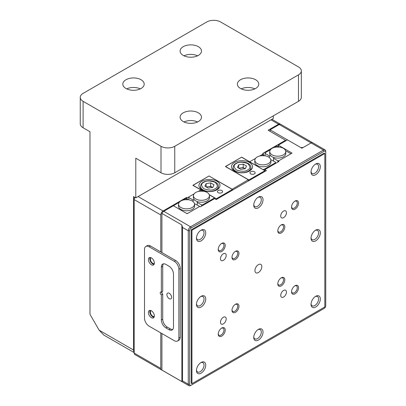 <?xml version="1.0" encoding="UTF-8"?>
<svg xmlns="http://www.w3.org/2000/svg" width="406" height="406" viewBox="0 0 406 406"><rect width="100%" height="100%" fill="white"/><g stroke="black" fill="none" stroke-linecap="round" stroke-linejoin="round"><path stroke-width="0.61" d="M154.326 316.431A3.319 1.918 60 0 1 152.752 316.218A3.319 1.918 60 0 1 150.59 313.305A3.319 1.918 60 0 1 151.078 310.641M154.326 263.514A3.319 1.918 60 0 1 152.752 263.306A3.319 1.918 60 0 1 150.59 260.393A3.319 1.918 60 0 1 151.078 257.724M248.305 181.02L248.305 179.762L232.034 189.287M209.12 176.062L232.034 189.155M250.162 162.187L250.162 161.492L255.557 158.381L249.675 161.771L241.656 157.142L225.391 166.536L248.305 179.762M280.409 124.231A3.243 1.873 120 0 0 280.165 124.043A3.243 1.873 120 0 0 278.546 124.206L268.122 130.225L285.535 140.278L262.738 153.438L263.423 153.833L259.607 156.041L261.794 154.777L262.763 154.777L264.418 155.731M193.464 195.535A7.983 4.608 180 0 1 195.799 192.444A7.983 4.608 180 0 1 199.64 191.216A7.983 4.608 180 0 1 203.254 191.216A7.983 4.608 180 0 1 207.09 192.444A7.983 4.608 180 0 1 209.425 195.535A7.983 4.608 180 0 1 207.09 198.965A7.983 4.608 180 0 1 195.799 198.965A7.983 4.608 180 0 1 193.464 195.535L193.347 197.382A8.105 4.679 -0 0 0 194.52 199.985L193.048 199.985L188.754 197.509L188.754 196.946L194.149 193.829L187.125 197.889L186.435 197.489L163.065 210.983A3.243 1.873 120 0 0 160.776 214.952L160.776 251.928M209.12 175.93L192.85 185.319L200.874 189.952L198.199 191.495L200.386 190.231L201.356 190.231L203.01 191.185M263.423 155.158L263.423 153.833M285.535 141.004L285.535 140.278M186.435 198.762L186.435 197.489M160.776 332.89L160.776 368.409A3.243 1.873 120 0 0 161.446 369.891A3.243 1.873 120 0 0 161.918 370.039M160.776 368.409L134.193 353.063L134.193 199.605L160.776 214.952M134.193 353.063A3.243 1.873 120 0 0 134.868 354.545L161.446 369.891M200.874 190.231L200.874 189.952M187.125 197.889L187.125 199.143M134.868 197.346A3.243 1.873 120 0 0 134.193 199.605L134.193 198.813A2.269 1.309 -60 0 1 134.665 197.235M194.52 199.985A8.105 4.679 -0 0 0 197.24 201.554A8.105 4.679 -0 0 0 207.177 200.863A8.105 4.679 -0 0 0 209.542 197.382L209.425 195.535M214.135 198.894L214.135 197.605L209.273 194.799M214.135 198.169L202.503 204.883L201.533 204.883L197.24 202.406L197.24 201.554M202.503 205.609L202.503 204.883M193.048 199.985L193.048 201.559M188.754 199.808L188.754 197.509M197.24 204.984L197.24 202.406M201.533 204.883L201.533 206.172M192.195 200.975A7.983 4.608 180 0 1 194.53 204.066A7.983 4.608 180 0 1 192.195 207.496A7.983 4.608 180 0 1 180.903 207.496A7.983 4.608 180 0 1 178.574 204.066A7.983 4.608 180 0 1 180.903 200.975A7.983 4.608 180 0 1 184.745 199.747A7.983 4.608 180 0 1 188.359 199.747A7.983 4.608 180 0 1 192.195 200.975M178.574 204.066L178.452 205.913A8.105 4.679 -0 0 0 183.309 210.379A8.105 4.679 -0 0 0 192.282 209.4A8.105 4.679 -0 0 0 194.652 205.913L194.53 204.066M179.254 202.366L173.864 205.477L173.864 206.04L186.638 213.414L187.613 213.414L199.239 206.7L199.239 206.141L194.474 203.66M183.309 200.026L185.491 198.762L186.466 198.762L188.115 199.716M257.206 156.99A7.983 4.608 180 0 1 261.043 155.762A7.983 4.608 180 0 1 264.661 155.762A7.983 4.608 180 0 1 268.498 156.99A7.983 4.608 180 0 1 270.832 160.081A7.983 4.608 180 0 1 268.498 163.511A7.983 4.608 180 0 1 257.206 163.511A7.983 4.608 180 0 1 254.872 160.081A7.983 4.608 180 0 1 257.206 156.99M270.832 160.081L270.949 161.928A8.105 4.679 180 0 1 268.584 165.415A8.105 4.679 180 0 1 259.612 166.394A8.105 4.679 180 0 1 254.755 161.928L254.872 160.081M250.162 162.055L262.941 169.561M262.941 169.429L263.91 169.429L263.91 170.124M263.91 169.429L275.542 162.715L275.542 162.151L270.772 159.675M275.542 162.715L275.542 163.44M283.393 154.848A7.983 4.608 180 0 1 272.101 154.848A7.983 4.608 180 0 1 269.767 151.413A7.983 4.608 180 0 1 272.101 148.327A7.983 4.608 180 0 1 275.938 147.094A7.983 4.608 180 0 1 279.551 147.094A7.983 4.608 180 0 1 283.393 148.327A7.983 4.608 180 0 1 285.722 151.413A7.983 4.608 180 0 1 283.393 154.848M285.722 151.413L285.844 153.265A8.105 4.679 180 0 1 283.474 156.746A8.105 4.679 180 0 1 273.537 157.437A8.105 4.679 -0 0 1 270.817 155.868A8.105 4.679 180 0 1 269.645 153.265L269.767 151.413M273.537 160.999L273.537 158.284L277.831 160.766L278.805 160.766L290.432 154.052L290.432 153.488L285.575 150.682M279.313 147.068L277.658 146.114L276.689 146.114L274.502 147.373M270.452 149.712L265.057 152.829L265.057 153.387L269.351 155.868L269.351 157.574M270.817 155.868L269.351 155.868M273.537 158.284L273.537 157.437M277.831 160.766L277.831 162.121M265.057 155.823L265.057 153.387M277.8 283.845A4.943 2.852 -60 0 1 281.297 277.79A4.943 2.852 -60 0 1 284.794 279.81A4.943 2.852 -60 0 1 281.297 285.86A4.943 2.852 -60 0 1 277.8 283.845M277.821 283.454A4.05 2.34 120 0 0 278.643 284.971A4.05 2.34 120 0 0 280.668 284.768A4.05 2.34 120 0 0 283.53 279.81A4.05 2.34 120 0 0 282.693 277.953A4.05 2.34 120 0 0 280.967 277.998M281.297 232.942A4.943 2.852 -60 0 1 277.8 230.928A4.943 2.852 -60 0 1 281.297 224.873L281.297 224.873A4.943 2.852 -60 0 1 284.794 226.893A4.943 2.852 -60 0 1 281.297 232.942M277.821 230.537A4.05 2.34 120 0 0 278.643 232.054A4.05 2.34 120 0 0 280.668 231.851A4.05 2.34 120 0 0 283.312 228.284A4.05 2.34 120 0 0 282.693 225.036A4.05 2.34 120 0 0 280.967 225.081M231.978 257.384A4.943 2.852 -60 0 1 235.47 251.334A4.943 2.852 -60 0 1 238.967 253.349A4.943 2.852 -60 0 1 235.47 259.404A4.943 2.852 -60 0 1 231.978 257.384M231.993 256.993A4.05 2.34 120 0 0 232.816 258.51A4.05 2.34 120 0 0 234.841 258.312A4.05 2.34 120 0 0 237.703 253.349A4.05 2.34 120 0 0 236.865 251.497A4.05 2.34 120 0 0 235.14 251.542M235.47 312.315A4.943 2.852 -60 0 1 231.978 310.301A4.943 2.852 -60 0 1 235.47 304.246L235.47 304.246A4.943 2.852 -60 0 1 238.967 306.266A4.943 2.852 -60 0 1 235.47 312.315M231.993 309.91A4.05 2.34 120 0 0 232.816 311.427A4.05 2.34 120 0 0 234.841 311.224A4.05 2.34 120 0 0 237.485 307.657A4.05 2.34 120 0 0 236.865 304.409A4.05 2.34 120 0 0 235.14 304.459M291.549 291.782A4.943 2.852 -60 0 1 295.045 285.728A4.943 2.852 -60 0 1 298.537 287.747A4.943 2.852 -60 0 1 295.045 293.797A4.943 2.852 -60 0 1 291.549 291.782M291.569 291.391A4.05 2.34 120 0 0 292.391 292.909A4.05 2.34 120 0 0 294.416 292.706A4.05 2.34 120 0 0 297.278 287.747A4.05 2.34 120 0 0 296.441 285.89A4.05 2.34 120 0 0 294.715 285.936M291.549 207.116A4.943 2.852 -60 0 1 295.045 201.061A4.943 2.852 -60 0 1 298.537 203.081A4.943 2.852 -60 0 1 295.045 209.131A4.943 2.852 -60 0 1 291.549 207.116M291.569 206.725A4.05 2.34 120 0 0 292.391 208.242A4.05 2.34 120 0 0 294.416 208.039A4.05 2.34 120 0 0 297.278 203.081A4.05 2.34 120 0 0 296.441 201.224A4.05 2.34 120 0 0 294.715 201.269M218.23 249.446A4.943 2.852 -60 0 1 221.722 243.397A4.943 2.852 -60 0 1 225.218 245.412A4.943 2.852 -60 0 1 221.722 251.466A4.943 2.852 -60 0 1 218.23 249.446M218.245 249.056A4.05 2.34 120 0 0 219.067 250.573A4.05 2.34 120 0 0 221.092 250.375A4.05 2.34 120 0 0 223.955 245.412A4.05 2.34 120 0 0 223.117 243.559A4.05 2.34 120 0 0 221.392 243.605M221.722 336.127A4.943 2.852 -60 0 1 218.23 334.113A4.943 2.852 -60 0 1 221.722 328.058L221.722 328.058A4.943 2.852 -60 0 1 225.218 330.078A4.943 2.852 -60 0 1 221.722 336.127M218.245 333.722A4.05 2.34 120 0 0 219.067 335.239A4.05 2.34 120 0 0 221.092 335.036A4.05 2.34 120 0 0 223.742 331.469A4.05 2.34 120 0 0 223.117 328.226A4.05 2.34 120 0 0 221.392 328.271M258.383 207.811A6.562 3.786 -60 0 1 253.745 205.131A6.562 3.786 -60 0 1 258.383 197.093L258.383 197.093A6.562 3.786 -60 0 1 263.022 199.772A6.562 3.786 -60 0 1 258.383 207.811M253.765 204.594A5.349 3.086 120 0 0 254.851 206.588A5.349 3.086 120 0 0 257.526 206.319A5.349 3.086 120 0 0 261.017 201.609A5.349 3.086 120 0 0 260.2 197.326A5.349 3.086 120 0 0 257.932 197.382M258.383 340.096A6.562 3.786 -60 0 1 253.745 337.422A6.562 3.786 -60 0 1 258.383 329.383L258.383 329.383A6.562 3.786 -60 0 1 263.022 332.062A6.562 3.786 -60 0 1 258.383 340.096M253.765 336.884A5.349 3.086 120 0 0 254.851 338.873A5.349 3.086 120 0 0 257.526 338.609A5.349 3.086 120 0 0 261.017 333.899A5.349 3.086 120 0 0 260.2 329.616A5.349 3.086 120 0 0 257.932 329.667M196.463 370.49A6.562 3.786 -60 0 1 201.102 362.457A6.562 3.786 -60 0 1 205.74 365.136A6.562 3.786 -60 0 1 201.102 373.17A6.562 3.786 -60 0 1 196.463 370.49M196.484 369.957A5.349 3.086 120 0 0 197.57 371.947A5.349 3.086 120 0 0 200.244 371.683A5.349 3.086 120 0 0 204.025 365.136A5.349 3.086 120 0 0 202.914 362.685A5.349 3.086 120 0 0 200.65 362.741M201.102 307.027A6.562 3.786 -60 0 1 196.463 304.348A6.562 3.786 -60 0 1 201.102 296.309L201.102 296.309A6.562 3.786 -60 0 1 205.74 298.989A6.562 3.786 -60 0 1 201.102 307.027M196.484 303.815A5.349 3.086 120 0 0 197.57 305.804A5.349 3.086 120 0 0 200.244 305.535A5.349 3.086 120 0 0 203.736 300.826A5.349 3.086 120 0 0 202.914 296.542A5.349 3.086 120 0 0 200.65 296.598M196.463 238.2A6.562 3.786 -60 0 1 201.102 230.166A6.562 3.786 -60 0 1 205.74 232.846A6.562 3.786 -60 0 1 201.102 240.88A6.562 3.786 -60 0 1 196.463 238.2M196.484 237.667A5.349 3.086 120 0 0 197.57 239.657A5.349 3.086 120 0 0 200.244 239.393A5.349 3.086 120 0 0 204.025 232.846A5.349 3.086 120 0 0 202.914 230.395A5.349 3.086 120 0 0 200.65 230.451M311.026 304.348A6.562 3.786 -60 0 1 315.665 296.309A6.562 3.786 -60 0 1 320.309 298.989A6.562 3.786 -60 0 1 315.665 307.027A6.562 3.786 -60 0 1 311.026 304.348M311.047 303.815A5.349 3.086 120 0 0 312.133 305.804A5.349 3.086 120 0 0 314.807 305.54A5.349 3.086 120 0 0 318.588 298.989A5.349 3.086 120 0 0 317.482 296.542A5.349 3.086 120 0 0 315.213 296.598M315.665 240.88A6.562 3.786 -60 0 1 311.026 238.205A6.562 3.786 -60 0 1 315.665 230.166L315.665 230.166A6.562 3.786 -60 0 1 320.309 232.846A6.562 3.786 -60 0 1 315.665 240.88M311.047 237.667A5.349 3.086 120 0 0 312.133 239.657A5.349 3.086 120 0 0 314.807 239.393A5.349 3.086 120 0 0 318.299 234.683A5.349 3.086 120 0 0 317.482 230.4A5.349 3.086 120 0 0 315.213 230.451M311.026 172.058A6.562 3.786 -60 0 1 315.665 164.024A6.562 3.786 -60 0 1 320.309 166.699A6.562 3.786 -60 0 1 315.665 174.737A6.562 3.786 -60 0 1 311.026 172.058M311.047 171.525A5.349 3.086 120 0 0 312.133 173.514A5.349 3.086 120 0 0 314.807 173.25A5.349 3.086 120 0 0 318.588 166.699A5.349 3.086 120 0 0 317.482 164.252A5.349 3.086 120 0 0 315.213 164.308M258.383 272.563A4.862 2.806 -60 0 1 255.953 272.807A4.862 2.806 -60 0 1 255.207 268.909A4.862 2.806 -60 0 1 258.383 264.626A4.862 2.806 -60 0 1 260.814 264.387A4.862 2.806 -60 0 1 261.56 268.28A4.862 2.806 -60 0 1 258.383 272.563M283.591 217.667A4.05 2.34 -60 0 1 281.561 217.865A4.05 2.34 -60 0 1 280.942 214.622A4.05 2.34 -60 0 1 283.591 211.049A4.05 2.34 -60 0 1 285.616 210.851A4.05 2.34 -60 0 1 286.235 214.094A4.05 2.34 -60 0 1 283.591 217.667M223.325 260.393A4.05 2.34 -60 0 1 221.3 260.596A4.05 2.34 -60 0 1 220.681 257.348A4.05 2.34 -60 0 1 223.325 253.78A4.05 2.34 -60 0 1 225.35 253.577A4.05 2.34 -60 0 1 225.975 256.825A4.05 2.34 -60 0 1 223.325 260.393M223.325 323.892A4.05 2.34 -60 0 1 221.3 324.095A4.05 2.34 -60 0 1 220.681 320.847A4.05 2.34 -60 0 1 223.325 317.279A4.05 2.34 -60 0 1 225.35 317.076A4.05 2.34 -60 0 1 225.975 320.324A4.05 2.34 -60 0 1 223.325 323.892M283.591 297.04A4.05 2.34 -60 0 1 281.561 297.238A4.05 2.34 -60 0 1 280.942 293.995A4.05 2.34 -60 0 1 283.591 290.422A4.05 2.34 -60 0 1 285.616 290.224A4.05 2.34 -60 0 1 286.235 293.467A4.05 2.34 -60 0 1 283.591 297.04M169.251 298.689A3.319 1.918 60 0 1 167.084 295.766A3.319 1.918 60 0 1 167.592 293.102A3.319 1.918 60 0 1 169.251 293.269A3.319 1.918 60 0 1 171.423 296.192A3.319 1.918 60 0 1 170.911 298.857A3.319 1.918 60 0 1 169.251 298.689M278.318 161.837L278.318 161.045L279.008 161.441L264.798 169.642L264.798 170.637M190.561 385.538L191.246 385.142L190.561 385.538A3.243 1.873 -60 0 1 188.942 385.7A3.243 1.873 -60 0 1 188.272 384.218L182.543 380.909L181.852 381.569L181.852 224.939L182.543 227.451L188.272 230.76A3.243 1.873 -60 0 1 190.561 226.792L323.455 150.063A3.243 1.873 -60 0 1 325.079 149.905A3.243 1.873 -60 0 1 325.749 151.387L325.749 305.637A2.269 1.309 -60 0 1 324.145 308.418L191.246 385.142A2.269 1.309 -60 0 1 189.643 384.218L189.643 230.76A2.269 1.309 -60 0 1 191.246 227.984L324.145 151.255A2.269 1.309 -60 0 1 325.749 152.184M191.246 227.984L190.561 226.792L163.755 211.313A3.243 1.873 120 0 0 161.918 213.429L181.852 224.939M161.918 213.429L161.918 252.588M161.918 291.878L161.918 293.218M161.918 333.549L161.918 370.064A3.243 1.873 120 0 0 162.131 370.221L188.942 385.7M181.852 381.569L161.918 370.064M264.798 169.642L266.402 170.571L216.225 199.539L214.622 198.615L200.412 206.816L199.727 206.421L187.125 213.693L173.377 205.756L163.755 211.313M182.543 380.909L182.543 227.451M278.318 161.045L292.066 153.108L278.318 145.17L278.318 146.495M278.318 145.17L287.484 139.877L301.917 148.215L311.082 142.922A3.243 1.873 -60 0 1 312.706 142.76A3.243 1.873 120 0 0 311.082 142.922L303.064 147.551L300.775 147.551L270.071 129.824L279.237 124.535A3.243 1.873 -60 0 1 280.856 124.373L325.079 149.905M323.465 308.809A3.243 1.873 -60 0 1 323.455 308.814L324.145 308.418L323.455 308.814M189.643 384.218L188.272 384.218L188.272 230.76L189.643 230.76M191.246 383.289L191.246 229.837L324.145 153.108L324.83 153.504L191.936 230.232L191.936 383.685L191.246 383.289M191.936 383.685L324.83 306.961L324.83 153.504M191.246 229.837L191.936 230.232M270.071 131.346L270.071 129.824M221.838 190.546A2.593 1.497 0 0 0 219.012 190.221A2.593 1.497 0 0 0 217.413 191.602A2.593 1.497 0 0 0 218.169 192.662A2.593 1.497 0 0 0 220.996 192.987A2.593 1.497 0 0 0 222.595 191.602A2.593 1.497 0 0 0 221.838 190.546M216.911 181.218A10.531 6.08 0 0 0 205.436 179.904A10.531 6.08 0 0 0 198.935 185.517A10.531 6.08 0 0 0 202.015 189.82A10.531 6.08 0 0 0 213.495 191.135A10.531 6.08 0 0 0 219.996 185.517A10.531 6.08 0 0 0 216.911 181.218M216.337 199.473L216.337 198.747L232.379 189.485L232.379 190.216M232.379 189.485L209.009 175.996L192.967 185.385M192.967 185.253L203.304 191.221M209.212 194.631L216.337 198.747M254.374 171.758A2.593 1.497 0 0 0 251.547 171.439A2.593 1.497 0 0 0 249.949 172.819A2.593 1.497 0 0 0 250.71 173.88A2.593 1.497 0 0 0 253.532 174.199A2.593 1.497 0 0 0 255.135 172.819A2.593 1.497 0 0 0 254.374 171.758M249.446 162.436A10.531 6.08 0 0 0 237.972 161.116A10.531 6.08 0 0 0 231.471 166.734A10.531 6.08 0 0 0 234.556 171.033A10.531 6.08 0 0 0 246.031 172.352A10.531 6.08 0 0 0 252.532 166.734A10.531 6.08 0 0 0 249.446 162.436M248.873 180.69L248.873 179.965L264.915 170.703L264.915 171.428M264.915 170.703L241.545 157.208L225.503 166.602M225.503 166.47L248.873 179.965M206.273 187.009L210.684 186.329L212.353 187.293A4.085 2.355 0 0 1 212.632 187.47L212.353 187.293A4.085 2.355 0 0 0 208.41 186.679A4.085 2.355 0 0 0 206.669 187.237M212.8 187.445L208.242 188.145L204.908 186.222L206.131 183.593L210.684 182.888L214.018 184.816L212.8 187.445M210.684 186.329L210.684 182.888M206.131 183.593L206.131 186.927M245.188 168.683L244.889 168.505A4.085 2.355 0 0 0 240.946 167.896A4.085 2.355 0 0 0 239.205 168.454M245.336 168.657L240.783 169.363L237.449 167.439L238.667 164.811L243.219 164.105L246.554 166.029L245.336 168.657M245.168 168.683A4.085 2.355 0 0 0 244.889 168.505L243.219 167.546L243.219 164.105M238.667 164.811L238.667 168.145M238.814 168.226L243.219 167.546M154.057 264.372A4.212 2.431 60 0 1 149.773 258.805A4.212 2.431 60 0 1 150.078 257.475M154.356 263.037A4.212 2.431 60 0 1 153.488 264.966A4.212 2.431 60 0 1 150.24 263.839A4.212 2.431 60 0 1 148.403 259.601A4.212 2.431 60 0 1 149.271 257.673A4.212 2.431 60 0 1 152.519 258.8A4.212 2.431 60 0 1 154.356 263.037M154.057 317.289A4.212 2.431 60 0 1 149.773 311.722A4.212 2.431 60 0 1 150.078 310.392M154.356 315.954A4.212 2.431 60 0 1 153.488 317.883A4.212 2.431 60 0 1 150.24 316.756A4.212 2.431 60 0 1 148.403 312.513A4.212 2.431 60 0 1 149.271 310.59A4.212 2.431 60 0 1 152.519 311.717A4.212 2.431 60 0 1 154.356 315.954M172.763 329.444A6.481 3.74 60 0 1 170.281 328.855L167.302 327.135A6.481 3.74 60 0 1 162.72 319.197L162.72 294.061L161.349 294.857A1.619 0.934 60 0 1 160.203 292.873A1.619 0.934 60 0 1 160.537 292.127A1.619 0.934 60 0 1 161.349 292.208L162.72 291.417L162.72 266.28A6.481 3.74 60 0 1 163.451 263.839M161.578 292.076L161.578 292.076A1.619 0.934 60 0 0 162.72 294.061M177.534 341.015L178.909 340.223A6.481 3.74 -120 0 0 180.249 337.254L180.249 268.462A6.481 3.74 -120 0 0 175.666 260.525L150.464 245.975A6.481 3.74 -120 0 0 147.221 245.655L145.85 246.447A6.481 3.74 60 0 1 149.088 246.767L174.291 261.322A6.481 3.74 60 0 1 178.873 269.259L178.873 338.046A6.481 3.74 60 0 1 177.534 341.015A6.481 3.74 60 0 1 174.291 340.695L149.088 326.14A6.481 3.74 60 0 1 144.506 318.202L144.506 249.416A6.481 3.74 60 0 1 145.85 246.447M162.72 266.28L161.349 267.072A6.481 3.74 60 0 1 162.689 264.108A6.481 3.74 60 0 1 165.927 264.428L168.906 266.148A6.481 3.74 60 0 1 173.489 274.086L173.489 327.003A6.481 3.74 60 0 1 172.149 329.966A6.481 3.74 60 0 1 168.906 329.647L170.281 328.855M161.349 267.072L161.349 292.208M161.349 294.857L161.349 319.989L162.72 319.197M167.302 327.135L165.927 327.926A6.481 3.74 60 0 1 161.349 319.989M165.927 327.926L168.906 329.647M126.702 88.884A10.693 6.176 180 0 1 140.314 88.884M125.946 88.483A10.693 6.176 180 0 1 122.815 84.118A10.693 6.176 180 0 1 129.418 78.414A10.693 6.176 180 0 1 141.07 79.754A10.693 6.176 180 0 1 144.201 84.118A10.693 6.176 180 0 1 137.598 89.822A10.693 6.176 180 0 1 125.946 88.483M183.984 55.81A10.693 6.176 180 0 1 197.595 55.81M183.228 55.414A10.693 6.176 180 0 1 180.097 51.049A10.693 6.176 180 0 1 186.699 45.345A10.693 6.176 180 0 1 198.351 46.68A10.693 6.176 180 0 1 201.483 51.049A10.693 6.176 180 0 1 194.88 56.749A10.693 6.176 180 0 1 183.228 55.414M183.984 121.952A10.693 6.176 180 0 1 197.595 121.952M183.228 121.556A10.693 6.176 180 0 1 180.097 117.192A10.693 6.176 180 0 1 186.699 111.488A10.693 6.176 180 0 1 198.351 112.827A10.693 6.176 180 0 1 201.483 117.192A10.693 6.176 180 0 1 194.88 122.896A10.693 6.176 180 0 1 183.228 121.556M241.271 88.884A10.693 6.176 180 0 1 254.877 88.884M240.509 88.483A10.693 6.176 180 0 1 237.378 84.118A10.693 6.176 180 0 1 243.981 78.414A10.693 6.176 180 0 1 255.633 79.754A10.693 6.176 180 0 1 258.764 84.118A10.693 6.176 180 0 1 252.167 89.822A10.693 6.176 180 0 1 240.509 88.483M134.193 352.611L103.723 335.016L99.14 330.179L89.975 314.305L89.975 131.742L83.098 127.773A9.724 5.613 180 0 1 80.251 123.805L80.251 97.349A9.724 5.613 0 0 0 83.098 101.317L83.098 127.773M161.004 146.292A9.724 5.613 0 0 0 174.753 146.292L298.481 74.861A9.724 5.613 0 0 0 301.328 70.893L301.328 97.349A9.724 5.613 180 0 1 298.481 101.317L174.753 172.753A9.724 5.613 180 0 1 161.004 172.753L161.004 146.292L83.098 101.317M301.328 70.893A9.724 5.613 0 0 0 298.481 66.924L220.58 21.944A9.724 5.613 0 0 0 206.832 21.944L83.098 93.38A9.724 5.613 0 0 0 80.251 97.349M161.004 172.753L135.797 158.203L135.797 197.889L133.508 196.565L133.508 350.023A6.481 3.74 120 0 0 134.193 352.413M273.279 115.867L273.279 118.516L135.797 197.889M270.985 119.836L278.546 124.206M163.065 210.983L138.091 196.565M279.237 124.535L323.455 150.063L324.145 151.255M203.853 182.279C206.187 180.563 209.927 180.563 215.078 182.279C218.052 185.253 218.052 187.41 215.078 188.76C212.744 190.475 208.999 190.475 203.853 188.76C200.879 185.786 200.879 183.624 203.853 182.279M218.377 188.76L218.377 186.313A8.912 5.146 180 0 1 215.764 189.952A8.912 5.146 180 0 1 203.162 189.952A8.912 5.146 180 0 1 200.554 186.313L200.554 188.76M236.388 163.491C238.723 161.776 242.463 161.776 247.614 163.491C250.588 166.465 250.588 168.627 247.614 169.977C245.28 171.692 241.54 171.692 236.388 169.977C233.414 167.003 233.414 164.841 236.388 163.491M250.913 169.972L250.913 167.526A8.912 5.146 180 0 1 248.305 171.165A8.912 5.146 180 0 1 235.698 171.165A8.912 5.146 180 0 1 233.09 167.526L233.09 169.972M149.088 246.767L150.464 245.975M174.291 261.322L175.666 260.525M178.873 269.259L180.249 268.462M178.873 338.046L180.249 337.254M99.14 330.179L133.508 350.023M174.753 146.292L174.753 172.753M298.481 101.317L298.481 74.861M271.934 119.288L280.165 124.043M199.64 191.216L203.254 191.216M184.745 199.747L188.359 199.747M261.043 155.762L264.661 155.762M275.938 147.094L279.551 147.094M218.377 186.313C218.682 181.396 208.451 179.016 203.365 182.228C201.68 183.116 200.742 184.476 200.554 186.313M250.913 167.526C251.218 162.613 240.986 160.228 235.901 163.445C234.216 164.328 233.277 165.694 233.09 167.526"/></g></svg>
